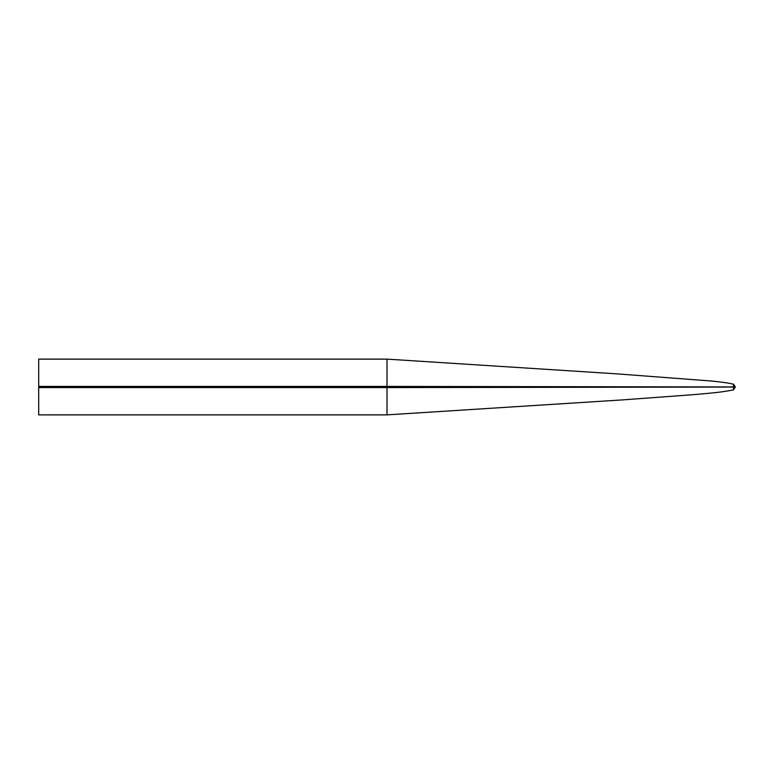 <?xml version="1.0" encoding="UTF-8"?>
<svg xmlns="http://www.w3.org/2000/svg" width="774" height="774" viewBox="0 0 774 774"><rect width="100%" height="100%" fill="white"/><g stroke="black" fill="none" stroke-linecap="round" stroke-linejoin="round"><path stroke-width="1.16" d="M733.559 387.058L387 386.419L387 387.581L733.559 387.058L387 387.581L387 414.874L387 387.581L38.7 387.581L387 387.581L387 386.419L733.559 386.942L733.559 384.214C728.324 382.975 720.739 381.901 710.784 380.982L617.168 373.871L387 359.126L387 386.419L38.7 386.419L38.7 359.126L387 359.126L387 386.419L38.7 386.419L38.7 414.874L387 414.874L622.799 399.877L692.962 394.701C705.249 393.569 723.274 392.292 733.559 389.786L733.559 387.058L735.3 387L733.559 387.058M733.559 384.214L735.3 386.894M733.559 389.786L735.3 387.106"/></g></svg>
